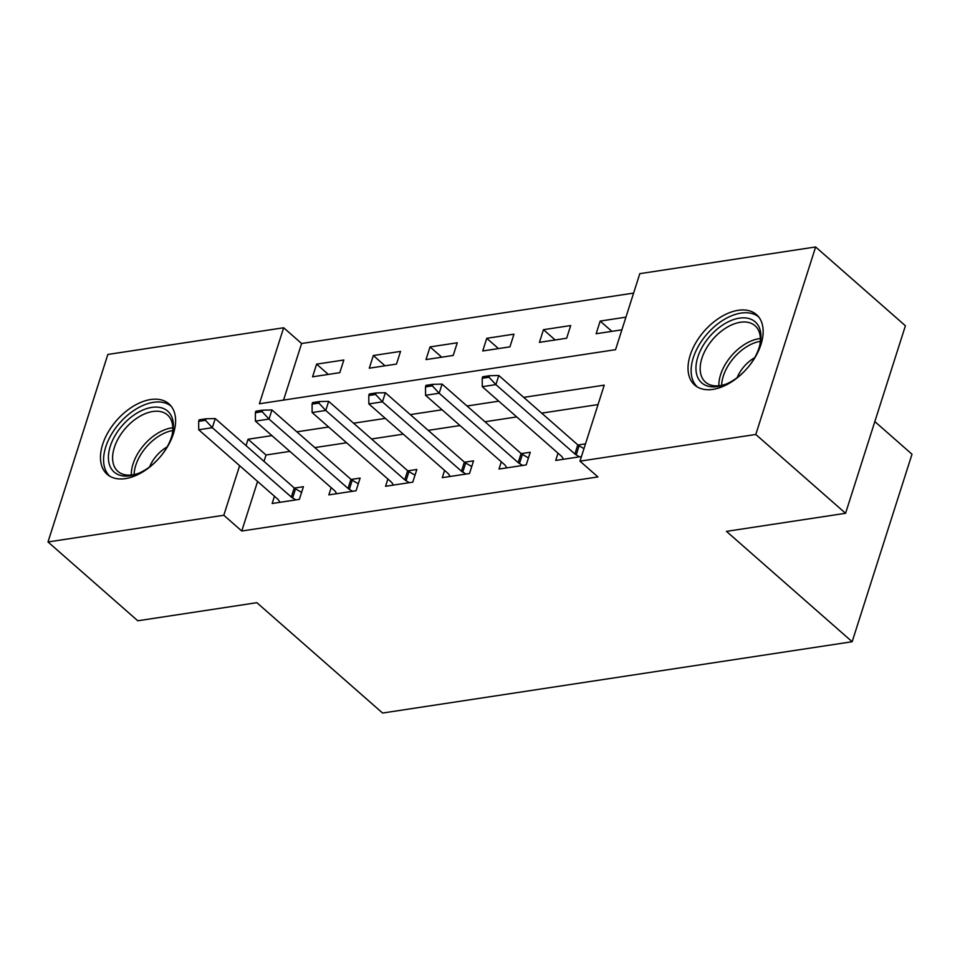<?xml version="1.0" encoding="UTF-8"?>
<svg xmlns="http://www.w3.org/2000/svg" width="960" height="960" viewBox="0 0 960 960"><rect width="100%" height="100%" fill="white"/><g stroke="black" fill="none" stroke-linecap="round" stroke-linejoin="round"><path stroke-width="1.44" d="M712.98 389.364A46.86 28.404 131.3 0 1 694.68 385.056A46.86 28.404 131.3 0 1 695.784 342.816A46.86 28.404 131.3 0 1 738.204 310.308A46.86 28.404 131.3 0 1 756.516 314.628A46.86 28.404 131.3 0 1 755.4 356.856A46.86 28.404 131.3 0 1 712.98 389.364M125.424 478.608A46.86 28.404 131.3 0 1 107.124 474.288A46.86 28.404 131.3 0 1 108.228 432.048A46.86 28.404 131.3 0 1 150.648 399.54A46.86 28.404 131.3 0 1 168.96 403.86A46.86 28.404 131.3 0 1 167.844 446.1A46.86 28.404 131.3 0 1 125.424 478.608M874.836 421.584L912 454.224L852.156 641.724L382.572 713.04L256.872 602.688L137.784 620.784L48 541.956L107.844 354.456L283.656 327.756L259.392 403.764L615.552 349.68L639.816 273.66L815.628 246.96L755.796 434.46L579.972 461.16L604.236 385.152L523.716 397.38M633.612 293.088L301.608 343.512L283.656 327.756M755.796 434.46L845.568 513.288L905.412 325.776L815.628 246.96M301.608 343.512L283.548 400.092M312.564 376.812L339.792 372.672L343.836 360.012L316.608 364.14L312.564 376.812M369.288 368.196L396.504 364.068L400.548 351.396L373.332 355.524L369.288 368.196M426 359.58L453.216 355.452L457.26 342.78L430.044 346.92L426 359.58M482.712 350.976L509.94 346.836L513.972 334.164L486.756 338.304L482.712 350.976M539.424 342.36L566.652 338.22L570.696 325.548L543.468 329.688L539.424 342.36M625.932 317.16L600.18 321.072L596.136 333.744L621.888 329.832M257.592 481.452L241.764 531.024L597.936 476.928L579.972 461.16M598.032 404.58L541.668 413.136M516.72 416.928L484.956 421.752M460.008 425.544L428.244 430.368M403.296 434.16L371.532 438.984M346.584 442.776L314.82 447.6M289.872 451.38L266.028 455.004L264 461.376M274.452 496.26L272.136 503.508L299.364 499.368L303.408 486.696L294.396 488.064M331.164 487.644L328.848 494.892L356.076 490.752L360.12 478.092L351.108 479.46M387.876 479.028L385.56 486.276L412.788 482.148L416.832 469.476L407.82 470.844M444.588 470.412L442.284 477.66L469.5 473.532L473.544 460.86L464.544 462.228M501.3 461.796L498.996 469.044L526.212 464.916L530.256 452.244L521.256 453.612M558.024 453.192L555.708 460.44L581.46 456.528M585.504 443.856L577.968 444.996M845.568 513.288L726.468 531.372L852.156 641.724M241.764 531.024L223.812 515.256L48 541.956M271.908 435.624L248.076 439.236L246.036 445.62M239.628 465.684L223.812 515.256M498.768 401.172L467.004 405.996M442.056 409.776L410.292 414.6M385.344 418.392L353.58 423.216M328.62 427.008L296.868 431.832M266.028 455.004L248.076 439.236M328.32 374.424L316.608 364.14M611.892 331.356L600.18 321.072M555.18 339.96L543.468 329.688M498.456 348.576L486.756 338.304M441.744 357.192L430.044 346.92M385.032 365.808L373.332 355.524M205.464 420.3L205.944 418.788L199.14 419.82L198.66 421.344L205.464 420.3L212.316 427.692L215.232 418.572L294.24 487.932A6.012 2.796 -162.3 0 0 295.536 488.856L301.584 492.384M279.996 502.308L278.592 500.112A6.012 2.796 -162.3 0 0 277.716 499.116L198.708 429.756L212.316 427.692L291.324 497.052A6.012 2.796 -162.3 0 0 292.62 497.976L295.92 499.896M198.66 421.344L198.708 429.756M215.232 418.572L205.944 418.788M262.176 411.696L262.656 410.172L255.852 411.204L255.372 412.728L262.176 411.696L269.028 419.076L271.944 409.956L350.952 479.316A6.012 2.796 -162.3 0 0 352.248 480.24L358.308 483.768M336.708 493.692L335.304 491.496A6.012 2.796 -162.3 0 0 334.428 490.512L255.42 421.14L269.028 419.076L348.036 488.436A6.012 2.796 -162.3 0 0 349.344 489.36L352.632 491.28M255.372 412.728L255.42 421.14M271.944 409.956L262.656 410.172M318.888 403.08L319.368 401.556L312.564 402.588L312.084 404.112L318.888 403.08L325.752 410.46L328.656 401.34L407.664 470.7A6.012 2.796 -162.3 0 0 408.96 471.624L415.02 475.152M393.42 485.088L392.016 482.88A6.012 2.796 -162.3 0 0 391.14 481.896L312.132 412.524L325.752 410.46L404.748 479.82A6.012 2.796 -162.3 0 0 406.056 480.744L409.344 482.664M312.084 404.112L312.132 412.524M328.656 401.34L319.368 401.556M375.6 394.464L376.092 392.94L369.288 393.984L368.796 395.496L375.6 394.464L382.464 401.844L385.368 392.724L464.376 462.096A6.012 2.796 -162.3 0 0 465.684 463.008L471.732 466.536M450.132 476.472L448.728 474.264A6.012 2.796 -162.3 0 0 447.852 473.28L368.844 403.92L382.464 401.844L461.472 471.216A6.012 2.796 -162.3 0 0 462.768 472.14L466.056 474.048M368.796 395.496L368.844 403.92M385.368 392.724L376.092 392.94M432.312 385.848L432.804 384.336L426 385.368L425.508 386.892L432.312 385.848L439.176 393.24L442.092 384.108L521.088 453.48A6.012 2.796 -162.3 0 0 522.396 454.404L528.444 457.932M506.844 467.856L505.44 465.66A6.012 2.796 -162.3 0 0 504.564 464.664L425.568 395.304L439.176 393.24L518.184 462.6A6.012 2.796 -162.3 0 0 519.48 463.524L522.768 465.444M425.508 386.892L425.568 395.304M442.092 384.108L432.804 384.336M161.976 454.668A40.56 24.576 131.3 0 1 137.664 473.688A40.56 24.576 131.3 0 1 109.872 465.876A40.56 24.576 131.3 0 1 119.844 428.52A40.56 24.576 131.3 0 1 158.292 407.208A40.56 24.576 131.3 0 1 172.308 434.22A40.56 24.576 131.3 0 1 161.976 454.668M172.02 435.3A37.548 22.764 -48.7 0 0 167.484 414.96A37.548 22.764 -48.7 0 0 123.204 431.064A37.548 22.764 -48.7 0 0 117.936 471.396A37.548 22.764 -48.7 0 0 138.696 473.268M149.58 466.92A26.736 16.2 131.3 0 1 155.04 457.572A26.736 16.2 131.3 0 1 167.136 446.916M171.204 406.236A46.56 28.224 -48.7 0 0 116.724 426.588A46.56 28.224 -48.7 0 0 109.776 476.208M739.38 318.156A40.56 24.576 131.3 0 1 759.864 344.988A40.56 24.576 131.3 0 1 725.22 384.456A40.56 24.576 131.3 0 1 717.552 386.568A40.56 24.576 131.3 0 1 697.836 357.012A40.56 24.576 131.3 0 1 739.38 318.156M759.588 346.068A37.548 22.764 -48.7 0 0 755.04 325.716A37.548 22.764 -48.7 0 0 740.376 322.26A37.548 22.764 -48.7 0 0 706.38 348.312A37.548 22.764 -48.7 0 0 705.492 382.152A37.548 22.764 -48.7 0 0 720.156 385.608A37.548 22.764 -48.7 0 0 726.252 384.036M758.76 317.004A46.56 28.224 -48.7 0 0 741 313.092A46.56 28.224 -48.7 0 0 699.084 345A46.56 28.224 -48.7 0 0 697.332 386.976M737.136 377.676A26.736 16.2 131.3 0 1 754.692 357.684M489.036 377.244L489.516 375.72L482.712 376.752L482.22 378.276L489.036 377.244L495.888 384.624L498.804 375.504L577.8 444.864A6.012 2.796 -162.3 0 0 579.108 445.788L583.98 448.62M563.556 459.24L562.152 457.044A6.012 2.796 -162.3 0 0 561.288 456.048L482.28 386.688L495.888 384.624L574.896 453.984A6.012 2.796 -162.3 0 0 576.192 454.908L579.48 456.828M482.22 378.276L482.28 386.688M498.804 375.504L489.516 375.72M292.62 497.976L295.536 488.856M291.324 497.052L294.24 487.932M349.344 489.36L352.248 480.24M348.036 488.436L350.952 479.316M406.056 480.744L408.96 471.624M404.748 479.82L407.664 470.7M462.768 472.14L465.684 463.008M461.472 471.216L464.376 462.096M519.48 463.524L522.396 454.404M518.184 462.6L521.088 453.48M131.316 475.008A37.548 22.764 131.3 0 1 141.912 447.492A37.548 22.764 131.3 0 1 172.8 427.764M172.728 430.56A36.324 22.008 -48.7 0 0 144.324 449.448A36.324 22.008 -48.7 0 0 134.088 474.576M718.872 385.776A37.548 22.764 131.3 0 1 759.084 338.688A37.548 22.764 131.3 0 1 760.356 338.532M760.284 341.328A36.324 22.008 -48.7 0 0 721.644 385.344M576.192 454.908L579.108 445.788M574.896 453.984L577.8 444.864"/></g></svg>
